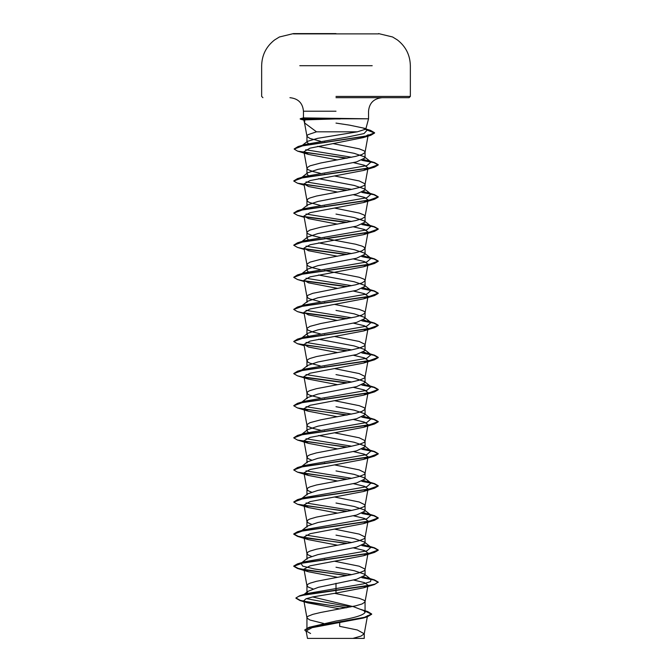 <?xml version="1.0" encoding="UTF-8"?>
<svg xmlns="http://www.w3.org/2000/svg" width="672" height="672" viewBox="0 0 672 672"><rect width="100%" height="100%" fill="white"/><g stroke="black" fill="none" stroke-linecap="round" stroke-linejoin="round"><path stroke-width="1.01" d="M378.58 33.886L293.42 33.886M336 33.6L293.42 33.6L336 33.6M336 638.4L361.259 638.4M303.45 117.894L368.55 118.81L339.856 118.81L304.441 119.885C303.433 119.893 303.551 120.053 304.794 120.364L304.559 122.934L316.504 131.821L357.328 131.821L365.778 129.15L365.442 128.486L349.591 125.152L336 123.094M340.2 118.944L300.997 118.944L304.441 119.885C303.433 119.893 303.551 120.053 304.794 120.364C303.551 120.053 303.433 119.893 304.441 119.885M336 97.684L409.08 97.684L336 97.684M365.064 610.856L367.693 611.57L371.683 613.99L364.434 617.324L308.977 627.337L336 621.037C353.64 618.173 363.325 615.3 365.064 612.419L364.006 610.747L353.59 606.732L312.656 596.946M323.644 623.448L309.985 620.029L307.062 618.139L307.062 617.19L308.045 616.249L312.808 614.359L320.704 612.469L355.58 605.858L362.015 603.977L364.938 602.087L364.938 601.138L363.955 600.197L359.192 598.307L334.513 593.326M313.018 588.924L308.045 586.975L306.936 585.564L306.936 592.998L307.994 591.326L318.385 587.311L356.563 579.272L365.064 575.257L364.325 574.106L354.094 570.671L336 567.235M306.936 585.564L308.045 584.144L309.985 583.204L316.42 581.314L351.296 574.703L359.192 572.813L363.955 570.923L364.938 569.982L364.938 569.033L359.192 566.202L334.564 561.229M311.43 556.332L308.045 554.87L306.936 553.459L306.936 559.205L307.692 558.054L317.906 554.618L356.546 547.168L365.064 543.152L364.325 542.002L354.11 538.566L336 535.13M306.936 553.459L308.045 552.04L309.985 551.099L316.42 549.209L351.296 542.598L359.192 540.708L363.955 538.818L364.938 537.877L364.938 536.928L359.192 534.097L334.564 529.124M311.422 524.227L308.045 522.766L306.936 521.354L306.936 527.1L307.675 525.958L317.881 522.514L356.555 515.063L365.064 511.048L364.325 509.905L354.127 506.47L336 503.026M306.936 521.354L308.045 519.935L309.985 518.994L316.42 517.104L351.296 510.493L359.192 508.603L363.955 506.713L364.938 505.772L364.938 504.823L359.192 501.992L334.564 497.02M311.422 492.122L308.045 490.661L306.936 489.25L306.936 494.995L307.675 493.844L317.89 490.409L356.555 482.958L365.064 478.943L364.325 477.792L354.094 474.356L336 470.921M306.936 489.25L308.045 487.83L309.985 486.889L316.42 484.999L351.296 478.388L359.192 476.498L363.955 474.608L364.938 473.668L364.938 472.718L359.192 469.888L334.564 464.915M311.43 460.018L308.045 458.556L306.936 457.145L306.936 462.89L307.684 461.74L317.898 458.304L356.546 450.853L365.064 446.838L364.333 445.696L354.119 442.252L318.553 435.523M306.936 457.145L308.045 455.725L309.985 454.784L316.42 452.894L351.296 446.284L359.192 444.394L363.955 442.504L364.938 441.563L364.938 440.614L359.192 437.783L334.564 432.81M308.305 432.365L306.936 430.786L307.675 429.635L317.881 426.199L356.555 418.748L365.064 414.733L364.325 413.582L354.119 410.147L336 406.711M320.309 430.147L312.808 428.341L308.045 426.451L307.062 425.51L307.062 424.561L309.985 422.68L320.704 419.84L355.58 413.23L362.015 411.348L364.938 409.458L364.938 408.509L363.955 407.568L359.192 405.678L334.564 400.705M320.309 398.042L309.985 395.296L308.045 394.346L306.936 392.935L306.936 398.681L307.675 397.53L317.89 394.094L356.555 386.644L365.064 382.628L364.333 381.486L354.102 378.042L336 374.606M306.936 392.935L308.045 391.516L309.985 390.575L316.42 388.685L351.296 382.074L359.192 380.184L363.955 378.294L364.938 377.353L364.938 376.404L359.192 373.573L334.564 368.6M320.309 365.938L309.985 363.191L308.045 362.242L306.936 360.83L306.936 366.576L307.684 365.434L317.89 361.99L356.546 354.539L365.064 350.524L364.325 349.373L354.11 345.937L318.553 339.209M306.936 360.83L308.045 359.411L309.985 358.47L316.42 356.58L351.296 349.969L359.192 348.079L363.955 346.189L364.938 345.248L364.938 344.299L359.192 341.468L334.564 336.496M308.305 336.05L306.936 334.471L307.675 333.32L317.881 329.885L356.555 322.434L365.064 318.419L364.325 317.268L354.127 313.832L336 310.397M320.309 333.833L312.808 332.027L308.045 330.137L307.062 329.196L307.062 328.247L309.985 326.365L320.704 323.526L355.58 316.915L362.015 315.034L364.938 313.144L364.938 312.194L363.955 311.254L359.192 309.364L334.564 304.391M320.309 301.728L309.985 298.981L308.045 298.032L306.936 296.621L306.936 302.366L307.675 301.224L317.89 297.78L356.555 290.329L365.064 286.314L364.316 285.163L354.094 281.728L318.545 274.999M306.936 296.621L308.045 295.201L312.808 293.311L355.58 284.81L362.015 282.929L364.938 281.039L364.938 280.09L363.955 279.149L359.192 277.259L324.526 270.463M308.305 271.841L306.936 270.262L307.675 269.111L317.898 265.675L356.546 258.224L365.064 254.209L364.325 253.058L354.11 249.623L318.545 242.894M320.309 269.623L312.808 267.817L308.045 265.927L307.062 264.986L307.062 264.037L309.985 262.156L320.704 259.316L355.58 252.706L362.015 250.824L365.047 248.623L363.955 247.044L362.015 246.103L355.58 244.213L324.526 238.358M308.305 239.736L306.936 238.157L307.675 237.014L317.881 233.57L356.563 226.12L365.064 222.104L364.325 220.962L354.127 217.526L336 214.082M320.309 237.518L312.808 235.712L308.045 233.822L307.062 232.882L307.062 231.932L309.985 230.051L320.704 227.212L355.58 220.601L362.015 218.719L364.938 216.829L364.938 215.88L363.955 214.939L359.192 213.049L334.564 208.076M320.309 205.414L309.985 202.667L308.045 201.718L306.936 200.306L306.936 206.052L307.675 204.901L317.898 201.466L356.546 194.015L365.064 190L364.308 188.849L354.094 185.413L318.545 178.685M306.936 200.306L308.045 198.887L309.985 197.946L316.42 196.056L351.296 189.445L359.192 187.555L363.955 185.665L364.938 184.724L364.938 183.775L359.192 180.944L334.564 175.972M308.305 175.526L306.936 173.947L307.667 172.796L317.89 169.361L356.546 161.91L365.064 157.895L364.333 156.752L354.119 153.308L317.57 146.362M320.309 173.309L312.808 171.503L308.045 169.613L307.062 168.672L307.062 167.723L309.985 165.841L320.704 163.002L355.58 156.391L362.015 154.51L364.938 152.62L364.938 151.67L363.955 150.73L359.192 148.84L332.934 143.581M325.374 559.574L324.526 559.406M325.374 463.26L324.526 463.092M325.374 431.155L324.526 430.987M325.374 399.05L324.526 398.882M325.374 366.946L324.526 366.778M325.374 334.841L324.526 334.673M325.374 302.736L324.526 302.568M325.374 206.422L324.526 206.254M325.374 174.317L324.526 174.149M308.473 143.581L306.936 142.17L307.474 141.347L317.503 138.365L357.328 131.821M325.559 142.246L324.719 142.086M320.611 141.271L309.985 138.457L307.062 136.567L307.062 135.618L308.045 134.677L316.504 131.821M365.064 611.125L371.683 614.258L367.24 616.846L363.208 618.072L312.11 627.665L306.121 630.932L310.582 633.503M367.525 615.619L364.232 633.788L361.015 636.09L352.876 638.4L364.249 638.4L307.474 638.4L306.121 630.932M364.232 633.788L357.311 629.975L339.646 626.338L339.73 622.625M336 583.288L336 593.107L312.942 596.879L306.037 598.769L303.845 600.65L307.768 602.876L340.04 608.924M364.333 574.106L371.045 579.373L370.507 581.616L363.426 583.859L306.642 593.611L303.845 594.72M306.356 598.643L350.624 606.942M295.932 597.954L298.88 596.266L307.406 594.3L374.497 584.522L378.244 582.086L375.026 584.094L365.87 586.093L299.636 595.753L295.932 597.954L300.334 600.382L312.388 602.818L346.912 607.673M308.977 627.337L304.71 630.008L306.247 631.621M295.932 598.223L299.989 600.558L346.105 607.824M367.24 616.846L311.38 626.917L304.71 630.008M365.047 152.309L368.231 134.736L363.334 137.592L309.96 148.168L303.937 151.704L308.456 154.409L337.436 159.919M353.447 162.632L364.392 165.253L368.046 167.866L363.535 170.461L310.086 180.558L303.962 183.918L308.456 186.514L337.436 192.024M353.455 194.737L364.375 197.35L368.046 199.97L363.544 202.566L310.086 212.654L303.962 216.023L308.482 218.618L337.436 224.129M353.447 226.842L364.367 229.454L368.046 232.075L363.552 234.671L310.094 244.768L303.954 248.128L308.473 250.723L337.436 256.234M353.455 258.947L364.384 261.559L368.038 264.18L363.552 266.776L310.103 276.864L303.962 280.232L308.448 282.828L337.436 288.338M353.447 291.052L364.384 293.664L368.046 296.285L363.544 298.88L310.086 308.969L303.954 312.337L308.456 314.933L337.436 320.443M353.455 323.156L364.367 325.769L368.046 328.39L363.544 330.985L310.086 341.082L303.962 344.442L308.473 347.038L337.436 352.548M353.455 355.261L364.375 357.874L368.046 360.494L363.56 363.09L310.103 373.187L303.962 376.547L308.448 379.142L337.436 384.653M353.455 387.366L364.392 389.978L368.046 392.599L363.544 395.195L310.086 405.292L303.954 408.652L308.456 411.247L337.436 416.758M353.455 419.471L364.367 422.083L368.046 424.704L363.552 427.3L310.094 437.396L303.962 440.756L308.448 443.352L337.436 448.862M353.455 451.576L364.367 454.188L368.046 456.809L363.552 459.404L310.103 469.501L303.954 472.861L308.456 475.457L337.436 480.967M353.455 483.68L364.384 486.293L368.029 488.914L363.552 491.509L310.094 501.606L303.962 504.966L308.448 507.562L337.436 513.072M353.455 515.785L364.375 518.398L368.046 521.018L363.544 523.614L310.086 533.702L303.962 537.071L308.456 539.666L337.436 545.177M353.455 547.89L364.367 550.502L368.046 553.123L363.552 555.719L310.094 565.816L303.954 569.176L308.465 571.771L337.436 577.282M353.455 579.995L364.375 582.607L368.038 585.228L363.552 587.824L336 593.107M371.045 579.373L363.695 576.836M351.691 574.619L314.429 568.966L302.736 566.143L300.955 563.321L304.567 561.758L366.862 550.889L371.045 547.268L363.695 544.732M351.691 542.514L306.012 535.08M301.048 531.149L304.559 529.654L366.87 518.784L371.045 515.164L363.695 512.627M351.691 510.409L306.02 502.975M301.048 499.044L304.567 497.54L366.87 486.679L371.045 483.059L363.695 480.522M351.691 478.304L306.012 470.87M301.048 466.939L304.559 465.444L366.862 454.574L371.045 450.954L363.678 448.417M351.691 446.2L306.012 438.766M301.048 434.834L304.567 433.331L366.87 422.47L371.045 418.849L363.695 416.312M351.691 414.095L306.012 406.661M301.72 402.318L304.559 401.234L366.862 390.365L371.045 386.744L363.695 384.208M351.691 381.99L306.012 374.556M301.72 370.213L304.567 369.121L366.87 358.26L371.045 354.64L363.678 352.094M351.691 349.885L306.012 342.451M301.72 338.108L304.559 337.025L366.862 326.155L371.045 322.535L363.695 319.998M351.691 317.78L306.004 310.346M301.72 306.004L304.559 304.92L366.87 294.05L371.045 290.43L363.695 287.893M351.691 285.676L306.02 278.242M301.72 273.899L304.559 272.815L366.862 261.946L371.045 258.325L363.678 255.78M351.691 253.571L306.004 246.137M301.048 242.206L304.559 240.71L366.87 229.841L371.045 226.22L363.695 223.684M351.691 221.466L306.012 214.032M301.048 210.101L304.567 208.597L366.87 197.736L371.045 194.116L363.695 191.579M351.691 189.361L306.012 181.927M301.048 177.996L304.559 176.501L366.862 165.631L371.045 162.011L363.678 159.474M351.691 157.256L305.693 149.738M301.543 145.967L305.18 144.455L346.702 137.206L364.014 133.577L367.332 129.956L365.442 128.486M378.244 582.086L374.497 579.919L362.326 577.492M347.474 575.459L310.514 570.746L298.183 568.386L293.756 566.034L297.494 563.867L368.869 553.451L378.244 549.973L374.506 547.814L362.326 545.387M347.474 543.354L310.498 538.642L298.175 536.281L293.756 533.921L297.503 531.754L368.861 521.346L378.244 517.877L374.497 515.701L362.326 513.282M347.474 511.249L304.231 505.495M293.773 501.959L297.494 499.657L368.861 489.241L378.244 485.772L374.506 483.605L362.326 481.177M347.474 479.144L304.231 473.39M293.773 469.846L297.494 467.552L368.869 457.136L378.244 453.659L374.497 451.492L362.317 449.072M347.474 447.04L304.231 441.286M293.773 437.749L297.503 435.448L368.852 425.032L378.244 421.562L374.506 419.395L362.326 416.968M347.474 414.935L304.231 409.181M293.773 405.636L297.494 403.343L368.869 392.927L378.244 389.449L374.497 387.282L362.326 384.863M347.474 382.83L304.223 377.076M293.773 373.531L297.503 371.23L368.861 360.822L378.244 357.353L374.506 355.186L362.309 352.758M347.474 350.725L304.231 344.971M293.773 341.435L297.494 339.133L368.869 328.717L378.244 325.24L374.506 323.081L362.326 320.653M347.474 318.62L304.231 312.866M293.773 309.322L297.503 307.02L368.861 296.612L378.244 293.143L374.497 290.976L362.326 288.548M347.474 286.516L304.231 280.762M293.773 277.225L297.494 274.924L368.869 264.508L378.244 261.03L374.506 258.871L362.309 256.444M347.474 254.411L304.231 248.657M293.773 245.112L297.503 242.81L368.861 232.403L378.244 228.934L374.497 226.758L362.326 224.339M347.474 222.306L304.223 216.552M293.773 213.016L297.494 210.714L368.861 200.298L378.244 196.829L374.506 194.662L362.326 192.234M347.474 190.201L304.231 184.447M293.773 180.902L297.503 178.609L368.869 168.193L378.244 164.716L374.497 162.548L362.317 160.129M347.474 158.096L304.29 152.359M294.185 148.932L298.057 146.572L365.996 136.206L374.598 132.754L370.474 130.36L365.761 129.2M300.586 118.952L300.997 118.675L300.199 118.776M378.244 582.355L373.926 580.02L361.847 577.685M346.626 575.627L297.494 568.462L293.756 566.303L303.131 562.825L374.506 552.409L378.244 550.242L373.918 547.915L361.847 545.58M346.626 543.522L297.494 536.357L293.756 534.19L303.139 530.72L374.497 520.304L378.244 518.137L373.926 515.81L361.847 513.475M346.626 511.417L297.503 504.252L293.756 502.093L303.131 498.616L374.506 488.2L378.244 486.032L373.926 483.706L361.847 481.37M346.626 479.312L297.494 472.147L293.756 469.98L303.148 466.511L374.497 456.095L378.244 453.928L373.918 451.601L361.83 449.266M346.626 447.208L297.503 440.051L293.756 437.884L303.131 434.406L374.506 423.99L378.244 421.831L373.926 419.496L361.847 417.161M346.626 415.103L297.494 407.938L293.756 405.77L303.139 402.301L374.497 391.885L378.244 389.718L373.918 387.391L361.847 385.056M346.626 382.998L304.567 377.404M304.097 377.32L297.503 375.833L293.756 373.666L303.139 370.196L374.497 359.78L378.244 357.622L373.918 355.286L361.83 352.951M346.626 350.893L297.494 343.728L293.756 341.561L303.139 338.092L374.506 327.676L378.244 325.508L373.918 323.182L361.847 320.846M346.626 318.788L304.567 313.194M304.097 313.11L297.503 311.623L293.756 309.456L303.139 305.987L374.497 295.579L378.244 293.412L373.926 291.077L361.847 288.742M346.626 286.684L304.567 281.089M304.097 281.005L297.494 279.518L293.756 277.36L303.131 273.882L374.506 263.466L378.244 261.299L373.918 258.972L361.83 256.637M346.626 254.579L304.567 248.984M304.097 248.9L297.503 247.414L293.756 245.246L303.139 241.777L374.497 231.361L378.244 229.194L373.926 226.867L361.847 224.532M346.626 222.474L304.567 216.88M304.097 216.796L297.503 215.309L293.756 213.15L303.131 209.672L374.506 199.256L378.244 197.089L373.926 194.762L361.847 192.427M346.626 190.369L297.494 183.204L293.756 181.037L303.148 177.568L374.497 167.152L378.244 164.984L373.918 162.658L361.83 160.322M346.626 158.264L297.57 151.124L294.168 149.066L303.19 145.622L370.751 135.307L374.598 133.022L365.602 129.436M303.979 119.902L300.199 119.045M339.856 118.675L300.997 118.675L304.156 117.81M372.204 65.705L299.788 65.705M336 96.424L410.348 96.424L336 96.424M336 111.208L303.45 111.208L336 111.208M378.58 33.6L392.582 36.977L397.48 40.001C405.804 46.544 410.096 55.112 410.348 65.705L410.348 96.424L409.08 97.684M303.45 117.869L303.45 111.208C302.719 103.068 298.217 98.566 289.934 97.684M365.778 129.15L368.55 118.81L368.55 111.208C369.281 103.068 373.783 98.566 382.066 97.684M304.55 122.934L303.769 119.994M365.064 612.419L365.064 601.616M365.064 575.257L365.064 569.512M365.064 543.152L365.064 537.407M365.064 511.048L365.064 505.302M365.064 478.943L365.064 473.197M365.064 446.838L365.064 441.092M365.064 414.733L365.064 408.988M365.064 382.628L365.064 376.883M365.064 350.524L365.064 344.778M365.064 318.419L365.064 312.673M365.064 286.314L365.064 280.568M365.064 254.209L365.064 248.464M365.064 222.104L365.064 216.359M365.064 190L365.064 184.254M365.064 157.895L365.064 152.149M306.936 629.647L306.936 617.669M306.936 430.214L306.936 425.04M306.936 334.471L306.936 328.726M306.936 270.262L306.936 264.516M306.936 238.157L306.936 232.411M306.936 173.947L306.936 168.202M306.936 142.17L306.936 136.097M364.249 638.4L364.249 633.62M306.642 593.611L299.636 595.753M360.679 609.353L367.693 611.57M299.989 600.558L307.768 602.876M303.937 151.704L306.953 168.361M368.046 167.866L365.047 184.414M303.954 183.918L306.953 200.466M368.046 199.97L365.047 216.518M303.954 216.023L306.953 232.571M368.046 232.075L365.047 248.623M303.954 248.128L306.953 264.676M368.046 264.18L365.047 280.728M303.954 280.232L306.953 296.78M368.046 296.285L365.047 312.833M303.954 312.337L306.953 328.885M368.046 328.39L365.047 344.938M303.954 344.442L306.953 360.99M368.046 360.494L365.047 377.042M303.954 376.547L306.953 393.095M368.046 392.599L365.047 409.147M303.954 408.652L306.953 425.2M368.046 424.704L365.047 441.252M303.954 440.756L306.953 457.304M368.046 456.809L365.047 473.357M303.954 472.861L306.953 489.409M368.046 488.914L365.047 505.462M303.954 504.966L306.953 521.514M368.046 521.018L365.047 537.566M303.954 537.071L306.953 553.619M368.046 553.123L365.047 569.671M303.954 569.176L306.953 585.724M368.046 585.228L365.047 601.776M303.845 600.65L306.953 617.828M306.953 136.256L304.483 122.623M303.526 117.852L300.275 118.726M367.433 577.802L374.497 579.919M304.567 561.758L297.494 563.867M367.441 545.706L374.506 547.814M304.559 529.654L297.503 531.754M367.433 513.593L374.497 515.701M304.567 497.54L297.494 499.657M367.441 481.496L374.506 483.605M304.559 465.444L297.494 467.552M367.441 449.392L374.497 451.492M304.567 433.331L297.503 435.448M367.441 417.287L374.506 419.395M304.559 401.234L297.494 403.343M367.441 385.182L374.497 387.282M304.567 369.121L297.503 371.23M367.433 353.069L374.506 355.186M304.559 337.025L297.494 339.133M367.441 320.972L374.506 323.081M304.559 304.92L297.503 307.02M367.433 288.859L374.497 290.976M304.559 272.815L297.494 274.924M367.441 256.763L374.506 258.871M304.559 240.71L297.503 242.81M367.433 224.65L374.497 226.758M304.567 208.597L297.494 210.714M367.441 192.553L374.506 194.662M304.559 176.501L297.503 178.609M367.433 160.44L374.497 162.548M305.18 144.455L298.057 146.572M363.292 128.192L370.474 130.36M300.955 563.321L307.684 558.046M371.045 547.268L364.325 542.002M300.955 531.216L307.667 525.949M371.045 515.164L364.333 509.897M301.946 498.33L307.675 493.844M371.045 483.059L364.325 477.792M300.955 467.006L307.684 461.731M371.045 450.954L364.333 445.696M301.946 434.12L307.675 429.635M371.045 418.849L364.325 413.582M301.955 402.016L307.675 397.53M371.045 386.744L364.333 381.486M307.675 365.425L301.039 370.625M371.045 354.64L364.325 349.373M301.946 337.806L307.675 333.32M371.045 322.535L364.325 317.268M301.946 305.701L307.667 301.216M371.045 290.43L364.316 285.155M301.946 273.596L307.675 269.111M371.045 258.325L364.325 253.058M301.946 241.492L307.675 237.006M371.045 226.22L364.325 220.954M301.946 209.387L307.675 204.901M371.045 194.116L364.316 188.84M300.955 178.063L307.667 172.805M371.045 162.011L364.333 156.752M301.384 146.084L307.474 141.338M363.334 137.592L370.751 135.307M308.456 154.409L297.57 151.124M363.535 170.461L374.497 167.152M304.189 185.203L297.494 183.204M363.544 202.566L374.506 199.256M304.189 217.308L297.503 215.309M363.552 234.671L374.497 231.361M304.189 249.413L297.503 247.414M363.552 266.776L374.506 263.466M304.189 281.518L297.494 279.518M363.544 298.88L374.497 295.579M304.189 313.622L297.503 311.623M363.544 330.985L374.506 327.676M304.189 345.727L297.494 343.728M363.56 363.09L374.497 359.78M308.448 379.142L297.503 375.833M363.544 395.195L374.497 391.885M308.456 411.247L297.494 407.938M363.552 427.3L374.506 423.99M308.448 443.352L297.503 440.051M363.552 459.404L374.497 456.095M308.456 475.457L297.494 472.147M363.552 491.509L374.506 488.2M308.448 507.562L297.503 504.252M363.552 523.614L374.497 520.304M308.456 539.666L297.494 536.357M363.552 555.719L374.506 552.409M308.456 571.771L297.494 568.462M363.552 587.824L374.497 584.522M304.534 120.296L300.678 119.246M293.42 33.6L279.418 36.977L274.52 40.001C266.196 46.544 261.904 55.112 261.652 65.705L261.652 96.424L262.92 97.684M307.994 591.326L304.122 594.392"/></g></svg>
